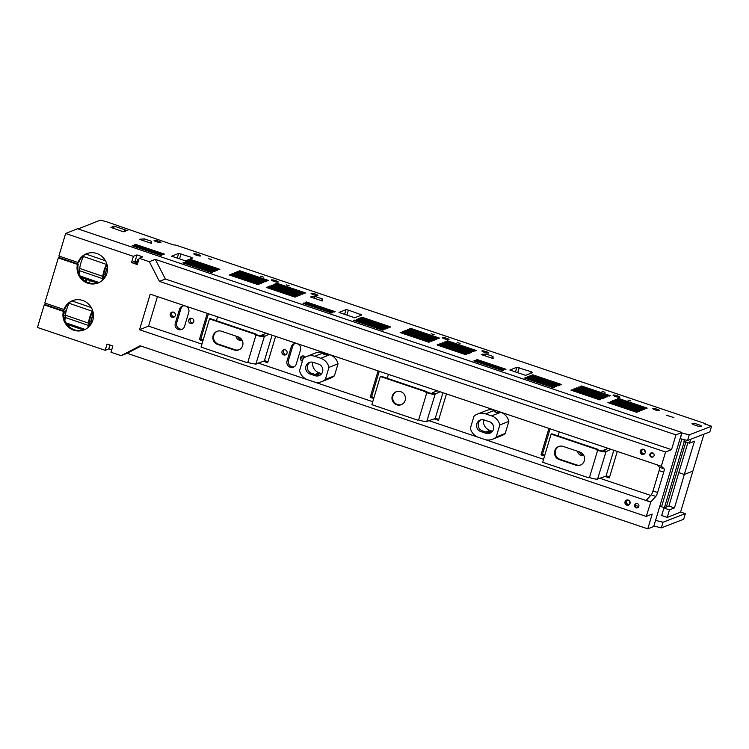 <?xml version="1.0" encoding="UTF-8"?>
<svg xmlns="http://www.w3.org/2000/svg" width="749" height="749" viewBox="0 0 749 749"><rect width="100%" height="100%" fill="white"/><g stroke="black" fill="none" stroke-linecap="round" stroke-linejoin="round"><path stroke-width="1.12" d="M685.869 441.938L666.451 506.642L664.41 507.625L684.286 441.395M659.794 506.24L664.41 507.625M661.573 506.67L681.862 439.073M64.114 317.941L65.322 317.454M653.868 526.013L655.553 520.377M655.693 520.424L663.024 522.24L685.335 513.627L680.598 512.035M666.338 506.699L666.853 506.876M703.948 434.158L680.579 512.11L667.237 517.409L669.466 509.882L674.465 507.897L684.324 474.492L692.666 471.177L684.324 474.492L678.856 472.619M669.466 509.882L663.914 508.037L661.695 515.546L667.237 517.409M78.139 228.951L100.282 220.15L105.824 221.498L173.356 244.876L175.837 245.101L705.38 423.634L704.659 423.915L711.55 426.237L689.239 434.851L681.777 432.988M705.23 424.103L705.38 423.634M680.083 438.624L687.545 440.487L709.855 431.873L711.55 426.237M488.666 353.107A3.586 0.59 16.7 0 0 488.769 353.013A3.586 0.59 16.7 0 0 485.858 351.534A3.586 0.59 16.7 0 0 482.01 350.86A3.586 0.59 16.7 0 0 481.907 350.953A3.586 0.59 16.7 0 0 484.828 352.442A3.586 0.59 16.7 0 0 488.666 353.107M680.223 438.671L681.918 433.034M216.414 320.712L217.575 316.855M558.071 435.899L559.231 432.042M235.972 336.114A4.971 4.803 -111.7 0 0 242.142 340.289M387.242 378.311L388.403 374.453M577.629 451.301A4.971 4.803 -111.7 0 0 583.799 455.476M241.918 339.877A4.971 4.803 68.3 0 1 237.705 336.694M583.574 455.064A4.971 4.803 68.3 0 1 579.361 451.881M654.008 526.06L661.33 527.876L663.024 522.24M661.33 527.876L683.64 519.263L685.335 513.627M663.914 508.037L668.913 506.052L678.781 472.647M267.243 287.017L296.014 296.716L295.022 297.11L266.251 287.41L267.243 287.017L267.037 287.672M230.308 274.565L259.079 284.264L258.087 284.657L229.316 274.958L230.308 274.565L230.102 275.22M473.986 351.468L445.215 341.769L444.223 342.162L472.993 351.861L473.986 351.468M311.181 293.271A3.586 0.59 16.7 0 0 311.078 293.365A3.586 0.59 16.7 0 0 314 294.844A3.586 0.59 16.7 0 0 317.838 295.509A3.586 0.59 16.7 0 0 317.941 295.415A3.586 0.59 16.7 0 0 315.029 293.936A3.586 0.59 16.7 0 0 311.181 293.271M442.313 337.471A3.586 0.59 16.7 0 0 442.2 337.565A3.586 0.59 16.7 0 0 445.121 339.054A3.586 0.59 16.7 0 0 448.96 339.718A3.586 0.59 16.7 0 0 449.063 339.625A3.586 0.59 16.7 0 0 446.151 338.145A3.586 0.59 16.7 0 0 442.313 337.471M457.087 342.452L460.083 343.417L457.087 342.452M602.037 391.334L605.052 392.289L602.037 391.334M613.141 395.069A3.576 0.58 16.7 0 0 613.038 395.163A3.576 0.58 16.7 0 0 615.95 396.642A3.576 0.58 16.7 0 0 619.788 397.316A3.576 0.58 16.7 0 0 619.891 397.223A3.576 0.58 16.7 0 0 616.979 395.734A3.576 0.58 16.7 0 0 613.141 395.069M627.915 400.05L630.911 401.005L627.915 400.05M652.838 408.458A3.586 0.59 16.7 0 0 652.735 408.551A3.586 0.59 16.7 0 0 655.656 410.031A3.586 0.59 16.7 0 0 659.495 410.695A3.586 0.59 16.7 0 0 659.597 410.611A3.586 0.59 16.7 0 0 656.686 409.123A3.586 0.59 16.7 0 0 652.838 408.458M692.188 423.382A5.018 0.824 16.7 0 0 692.039 423.513A5.018 0.824 16.7 0 0 696.121 425.591A5.018 0.824 16.7 0 0 701.504 426.527A5.018 0.824 16.7 0 0 701.654 426.396A5.018 0.824 16.7 0 0 697.572 424.318A5.018 0.824 16.7 0 0 692.188 423.382M647.192 408.111L618.421 398.412L617.438 398.805L646.209 408.505L647.192 408.111M616.043 399.357L615.051 399.751L643.822 409.46L644.814 409.057L616.043 399.357L615.847 400.022M642.427 410.012L613.656 400.312L612.673 400.706L641.444 410.405L642.427 410.012M611.278 401.258L610.285 401.651L639.066 411.351L640.049 410.958L611.278 401.258L611.081 401.913M637.671 411.903L608.9 402.204L607.907 402.597L636.678 412.296L637.671 411.903M581.486 385.96L580.503 386.353L609.274 396.052L610.257 395.659L581.486 385.96L581.29 386.624M579.108 386.905L578.116 387.299L606.887 396.998L607.879 396.605L579.108 386.905L578.911 387.57M576.721 387.851L575.738 388.254L604.509 397.953L605.492 397.55L576.721 387.851L576.524 388.516M574.343 388.806L603.114 398.505L602.121 398.899L573.35 389.199L574.343 388.806L574.146 389.461M571.955 389.752L570.972 390.145L599.743 399.844L600.735 399.451L571.955 389.752L571.759 390.407M666.254 415.171L673.885 417.577L666.254 415.171M531.228 371.738L532.614 372.562L525.583 375.352L509.844 370.043L516.866 367.253L531.228 371.738L530.76 373.302M481.27 354.567L493.123 358.565L493.011 356.421L485.839 354.005L481.27 354.567M310.442 296.969L322.295 300.967L322.182 298.832L315.011 296.407L310.442 296.969M348.397 310.095L346.038 309.655L339.016 312.455L354.754 317.763L361.786 314.964L348.397 310.095L346.89 315.104M191.182 257.263L178.665 253.405L171.643 256.195L185.537 260.886L192.568 258.087L191.182 257.263L190.714 258.826M144.239 238.837L151.42 241.253L151.532 243.397L139.67 239.399L144.239 238.837L143.668 240.747M125.261 231.563L123.173 231.722L110.964 227.424L114.176 226.151L127.882 230.767L124.727 230.42L125.261 231.563M532.773 374.8L561.544 384.499L560.552 384.892L531.781 375.193L532.773 374.8L532.576 375.464M530.386 375.745L559.157 385.445L558.174 385.838L529.403 376.138L530.386 375.745L530.189 376.41M528.008 376.691L556.779 386.39L555.786 386.793L527.015 377.084L528.008 376.691L527.811 377.356M525.62 377.646L554.391 387.345L553.408 387.739L524.637 378.039L525.62 377.646L525.424 378.301M474.838 360.522L503.609 370.221L502.616 370.615L473.845 360.915L474.838 360.522L474.641 361.177M477.216 359.576L505.987 369.276L505.004 369.669L476.233 359.969L477.216 359.576L477.019 360.232M441.844 343.108L470.615 352.807L471.598 352.414L442.828 342.714L441.844 343.108M439.457 344.053L468.237 353.753L469.22 353.359L440.449 343.66L439.457 344.053M437.079 344.999L465.85 354.698L466.842 354.305L438.071 344.606L437.079 344.999M446.61 341.216L475.381 350.916L476.364 350.523L447.593 340.823L446.61 341.216M409.675 328.764L438.446 338.464L439.429 338.071L410.658 328.371L409.675 328.764M407.287 329.71L436.058 339.409L437.051 339.016L408.28 329.317L407.287 329.71M404.909 330.655L433.68 340.355L434.663 339.962L405.892 330.262L404.909 330.655M403.514 331.208L432.285 340.907L431.293 341.301L402.522 331.601L403.514 331.208L403.318 331.873M400.144 332.547L428.915 342.246L429.907 341.853L401.127 332.153L400.144 332.547M361.945 317.211L390.716 326.91L389.723 327.304L360.952 317.604L361.945 317.211L361.748 317.866M359.557 318.156L388.328 327.856L387.345 328.249L358.574 318.55L359.557 318.156L359.361 318.812M357.179 319.102L385.95 328.802L384.958 329.195L356.187 319.495L357.179 319.102L356.983 319.757M354.792 320.048L383.563 329.747L382.58 330.14L353.809 320.441L354.792 320.048L354.595 320.712M304.01 302.924L332.781 312.623L331.788 313.016L303.017 303.317L304.01 302.924L303.813 303.588M306.388 301.978L335.159 311.678L334.176 312.071L305.405 302.371L306.388 301.978L306.191 302.643M275.782 283.618L304.553 293.318L305.536 292.925L276.765 283.225L275.782 283.618M273.394 284.564L302.165 294.263L303.158 293.87L274.387 284.171L273.394 284.564M271.016 285.519L299.787 295.218L300.78 294.816L272.009 285.116L271.016 285.519M268.638 286.464L297.409 296.164L298.392 295.771L269.621 286.071L268.638 286.464M232.686 273.61L261.457 283.319L260.465 283.712L231.694 274.012L232.686 273.61L232.49 274.274M234.081 273.057L262.852 282.766L263.835 282.364L235.064 272.664L234.081 273.057M236.459 272.112L265.23 281.811L266.223 281.418L237.452 271.718L236.459 272.112M238.847 271.166L267.618 280.866L268.601 280.472L239.83 270.773L238.847 271.166M186.351 261.504L215.122 271.204L214.13 271.597L185.359 261.897L186.351 261.504L186.155 262.169M188.729 260.558L217.5 270.258L216.517 270.651L187.746 260.952L188.729 260.558L188.533 261.223M191.117 259.613L219.888 269.312L218.895 269.706L190.124 260.006L191.117 259.613L190.92 260.278M183.964 262.45L212.735 272.149L211.752 272.552L182.981 262.852L183.964 262.45L183.767 263.114M133.182 245.335L161.953 255.034L160.96 255.428L132.189 245.728L133.182 245.335L132.985 245.99M135.56 244.38L164.331 254.08L163.348 254.482L134.577 244.783L135.56 244.38L135.363 245.045M431.218 333.736L434.223 334.7L431.218 333.736M286.24 284.863L289.254 285.818L286.24 284.863M271.484 279.883A3.586 0.59 16.7 0 0 271.372 279.976A3.586 0.59 16.7 0 0 274.293 281.455A3.586 0.59 16.7 0 0 278.132 282.12A3.586 0.59 16.7 0 0 278.235 282.036A3.586 0.59 16.7 0 0 275.323 280.547A3.586 0.59 16.7 0 0 271.484 279.883M260.399 276.147L263.405 277.102L260.399 276.147M208.699 258.714L211.695 259.669L208.699 258.714M193.916 253.733A3.576 0.58 16.7 0 0 193.813 253.827A3.576 0.58 16.7 0 0 196.725 255.306A3.576 0.58 16.7 0 0 200.563 255.971A3.576 0.58 16.7 0 0 200.666 255.877A3.576 0.58 16.7 0 0 197.755 254.398A3.576 0.58 16.7 0 0 193.916 253.733M154.219 240.354A3.576 0.58 16.7 0 0 154.116 240.438A3.576 0.58 16.7 0 0 157.028 241.918A3.576 0.58 16.7 0 0 160.857 242.592A3.576 0.58 16.7 0 0 160.969 242.498A3.576 0.58 16.7 0 0 158.058 241.019A3.576 0.58 16.7 0 0 154.219 240.354M687.545 440.487L689.239 434.851M445.018 342.424L445.215 341.769M239.633 271.438L239.83 270.773M237.255 272.383L237.452 271.718M234.868 273.329L235.064 272.664M269.425 286.727L269.621 286.071M271.803 285.781L272.009 285.116M274.19 284.835L274.387 284.171M276.568 283.89L276.765 283.225M400.93 332.818L401.127 332.153M405.696 330.918L405.892 330.262M408.083 329.972L408.28 329.317M410.461 329.026L410.658 328.371M447.396 341.478L447.593 340.823M437.865 345.27L438.071 344.606M440.253 344.325L440.449 343.66M442.631 343.379L442.828 342.714M618.225 399.077L618.421 398.412M687.928 442.64L678.791 472.6L684.324 474.492L694.482 441.18L689.473 443.174L683.94 441.273L684.417 439.71M690.662 439.288L689.473 443.174M123.922 231.881L124.306 230.589M113.483 228.454L114.176 226.151M140.653 239.727L140.896 238.912M150.849 243.163L151.42 241.253M177.26 258.096L178.665 253.405M179.517 258.854L181.024 253.845M344.634 314.346L346.038 309.655M359.932 315.704L360.4 314.14M311.415 297.306L311.668 296.482M314.43 298.317L315.011 296.407M321.611 300.742L322.182 298.832M482.244 354.895L482.496 354.08M485.258 355.915L485.839 354.005M492.439 358.331L493.011 356.421M515.462 371.944L516.866 367.253M517.718 372.702L519.226 367.693M667.499 415.667L667.659 415.143M608.694 402.859L608.9 402.204M613.459 400.968L613.656 400.312M63.815 315.797L65.463 315.142M63.824 313.307L65.865 312.492M66.324 310.62L64.077 311.509M674.465 507.897L668.913 506.052M303.392 358.453L304.075 356.196M90.245 280.632L89.496 283.122M86.369 281.877L87.071 279.546M85.489 281.381L86.144 279.227M93.428 313.447L91.799 317.595L93.297 318.063M90.751 324.551L91.799 317.595M91.013 324.158L89.44 323.624L88.916 326.742M92.258 321.78L89.618 320.937L89.44 323.615M89.618 320.937A5.964 1.18 -71.1 0 1 90.414 317.117A5.964 1.18 -71.1 0 1 92.052 312.979L92.876 311.35M92.567 310.376L92.155 311.191L69.105 303.27A8.951 1.779 -71.1 0 0 66.652 309.496A8.951 1.779 -71.1 0 0 65.453 315.217L88.504 323.128A8.951 1.779 -71.1 0 1 89.702 317.407A8.951 1.779 -71.1 0 1 92.155 311.191M88.008 327.566L88.504 323.128M64.835 320.403L65.322 317.51L88.363 325.422M65.322 317.51L65.453 315.217M71.979 300.948L91.284 307.577M69.46 302.577L69.105 303.27M91.013 321.218A5.964 1.18 -71.1 0 1 91.266 319.608M92.52 315.507A5.964 1.18 -71.1 0 1 93.316 313.691M106.789 263.77L106.461 264.416L83.42 256.504A8.951 1.779 -71.1 0 0 80.958 262.73A8.951 1.779 -71.1 0 0 79.759 268.451L102.81 276.362A8.951 1.779 -71.1 0 1 104.008 270.642A8.951 1.779 -71.1 0 1 106.461 264.416M102.398 280.332L102.81 276.362M107.079 264.79L106.358 266.213A5.964 1.18 -71.1 0 0 104.72 270.352A5.964 1.18 -71.1 0 0 103.924 274.171L103.315 279.452M79.104 273.853L79.759 268.451M84.085 255.184L83.42 256.504M107.491 267.187A5.964 1.18 108.9 0 0 106.826 268.741A5.964 1.18 108.9 0 0 106.105 270.829A5.964 1.18 108.9 0 0 105.572 272.842A5.964 1.18 108.9 0 0 105.319 274.443A5.964 1.18 108.9 0 0 105.309 274.64L105.225 276.025M79.628 270.745L102.679 278.656M85.901 254.051L105.487 260.774M105.319 274.443L105.572 272.842M107.622 266.925L106.826 268.741M221.545 331.245L238.173 336.853A6.956 6.722 68.3 0 1 238.762 349.895A6.956 6.722 68.3 0 1 234.222 350.008L217.603 344.4A6.956 6.722 -111.7 0 1 217.004 331.358A6.956 6.722 -111.7 0 1 221.545 331.245M217.36 331.227A6.956 6.722 -111.7 0 0 218.315 344.119L217.603 344.4M255.933 363.864L264.35 336.516L261.345 335.674A3.979 0.646 -163.3 0 1 256.692 334.812L255.915 334.026L210.207 318.615L209.486 318.905L201.032 347.096L246.739 362.507L247.807 362.347A6.956 1.142 16.7 0 0 255.933 363.864L264.369 360.924L272.084 335.234M255.774 334.503L255.053 334.784L255.98 335.093L247.807 362.347M255.053 334.784L255.203 334.316L209.486 318.905M218.315 344.119L234.933 349.717A6.956 6.722 -111.7 0 0 239.118 349.746M247.442 362.226L246.739 362.507M255.915 334.026L255.203 334.316M264.116 336.61A6.956 1.142 -163.3 0 1 255.98 335.093M264.35 336.516L269.078 334.223M264.491 336.048L261.719 335.112L261.579 335.58M266.316 333.286L261.719 335.112M256.036 364.239L255.212 363.958M563.201 446.432L579.829 452.04A6.956 6.722 68.3 0 1 580.419 465.082A6.956 6.722 68.3 0 1 575.878 465.195L559.26 459.586A6.956 6.722 -111.7 0 1 558.66 446.544A6.956 6.722 -111.7 0 1 563.201 446.432M559.016 446.413A6.956 6.722 -111.7 0 0 559.971 459.306L559.26 459.586M597.59 479.051L606.007 451.703L603.001 450.87A3.979 0.646 -163.3 0 1 598.348 449.999L597.571 449.222L551.863 433.811L551.142 434.092L542.688 462.283L588.396 477.693L589.463 477.534A6.956 1.142 16.7 0 0 597.59 479.051L606.025 476.111L613.74 450.421M597.43 449.69L596.71 449.971L597.636 450.28L589.463 477.534M596.71 449.971L596.859 449.503L551.142 434.092M559.971 459.306L576.59 464.914A6.956 6.722 -111.7 0 0 580.775 464.932M589.098 477.413L588.396 477.693M597.571 449.222L596.859 449.503M605.772 451.797A6.956 1.142 -163.3 0 1 597.636 450.28M606.007 451.703L610.735 449.409M606.147 451.235L603.376 450.299L603.235 450.767M607.973 448.473L603.376 450.299M597.693 479.426L596.869 479.145M396.736 404.797A6.956 6.722 -111.7 0 0 405.462 398.056A6.956 6.722 -111.7 0 0 396.146 391.755A6.956 6.722 -111.7 0 0 396.736 404.797M396.502 391.624A6.956 6.722 -111.7 0 0 397.457 404.516A6.956 6.722 -111.7 0 0 401.642 404.535M426.761 421.453L435.178 394.114L432.173 393.272A3.979 0.646 -163.3 0 1 427.52 392.401L426.743 391.624L381.035 376.213L380.314 376.494L371.86 404.685L417.567 420.095L418.635 419.936A6.956 1.142 16.7 0 0 426.761 421.453L435.197 418.513L442.912 392.822M426.602 392.092L425.881 392.382L426.808 392.691L418.635 419.936M425.881 392.382L426.031 391.905L380.314 376.494M418.27 419.815L417.567 420.095M426.743 391.624L426.031 391.905M434.944 394.208A6.956 1.142 -163.3 0 1 426.808 392.691M435.178 394.114L439.906 391.821M435.319 393.637L432.548 392.71L432.407 393.178M437.144 390.884L432.548 392.71M426.864 421.827L426.041 421.556M653.68 453.632L651.471 452.883M291.249 346.881L287.026 360.971A4.971 4.803 68.3 0 0 293.477 367.15A4.971 4.803 68.3 0 0 296.258 364.089L300.489 349.989A4.971 4.803 68.3 0 0 294.029 343.819A4.971 4.803 68.3 0 0 291.249 346.881L292.681 346.31A4.971 4.803 68.3 0 1 294.769 343.594M292.681 346.31L288.449 360.409A4.971 4.803 68.3 0 0 294.17 366.804M302.736 360.026A2.687 2.593 68.3 0 1 302.755 355.934M286.184 354.474A2.687 2.593 68.3 0 1 284.292 349.708M485.783 432.014L489.883 430.385A9.447 9.128 68.3 0 1 483.498 419.786M489.883 430.385L491.428 430.909L490.876 432.753M496.943 412.54L497.345 411.182M326.517 353.584L326.115 354.942M320.048 375.155L320.6 373.311L319.055 372.796A9.447 9.128 68.3 0 1 312.67 362.188M550.047 428.952L542.445 454.315L544.841 455.12M609.63 476.963L606.128 475.784M379.219 371.354L371.616 396.717L374.013 397.532M438.802 419.374L435.3 418.195M267.973 361.776L264.472 360.597M208.391 313.765L200.788 339.128L203.185 339.934M302.39 361.187A2.687 2.593 68.3 0 1 301.997 356.103A2.687 2.593 68.3 0 1 305.18 357.198M282.027 351.534A2.687 2.593 68.3 0 1 286.277 350.438A2.687 2.593 68.3 0 1 285.509 354.867A2.687 2.593 68.3 0 1 282.027 351.534M491.428 430.909L487.974 432.285L489.921 432.941M505.247 433.409L508.852 421.378A12.433 12.012 -111.7 0 0 500.66 412.306L499.115 411.772L497.083 412.587L494.181 411.613L496.203 410.808L494.658 410.283A12.433 12.012 -111.7 0 0 486.541 410.48L477.488 414.075A12.433 12.012 -111.7 0 0 473.967 416.266L470.363 428.297A12.433 12.012 -111.7 0 0 478.555 437.369L484.556 439.401A12.433 12.012 -111.7 0 0 496.194 437.004L505.247 433.409A12.433 12.012 -111.7 0 1 501.727 435.6L492.673 439.204M320.6 373.311L317.145 374.687L319.093 375.343M329.832 354.708L328.287 354.183L326.255 354.998L323.353 354.015L325.375 353.21L323.83 352.685A12.433 12.012 -111.7 0 0 315.713 352.882L306.659 356.477A12.433 12.012 -111.7 0 0 303.139 358.677L299.534 370.708A12.433 12.012 -111.7 0 0 307.727 379.78L313.728 381.803A12.433 12.012 -111.7 0 0 325.366 379.415L334.419 375.811L338.024 363.789A12.433 12.012 -111.7 0 0 329.832 354.708L320.778 358.312L314.777 356.29A12.433 12.012 -111.7 0 0 306.659 356.477M605.089 476.486L609.34 477.918L617.242 451.6M548.905 428.559L541.012 454.886L542.445 454.315M544.551 456.075L541.012 454.886M434.261 418.888L438.511 420.329L446.413 394.011M378.076 370.97L370.184 397.288L371.616 396.717M373.723 398.487L370.184 397.288M275.585 336.413L267.683 362.731L263.433 361.299M207.248 313.372L199.356 339.7L200.788 339.128M202.895 340.889L199.356 339.7M98.522 282.785A15.729 15.195 68.3 0 1 83.055 279.527A15.729 15.195 68.3 0 1 78.27 264.051L59.143 257.6L58.31 257.937L44.781 303.017L63.918 309.468L64.751 309.131A15.729 15.195 68.3 0 1 72.812 300.555M84.422 329.775A15.729 15.195 68.3 0 1 74.582 329.86A15.729 15.195 68.3 0 1 64.18 311.041L45.043 304.59L44.21 304.918L37.45 327.463L105.197 350.298L107.07 344.053L112.856 346.001L110.983 352.245L121.141 355.672L127.096 353.303L647.763 528.85L653.727 526.481L681.918 432.51L77.55 228.754L65.64 233.491L58.881 256.027L78.008 262.478L78.842 262.15A15.729 15.195 68.3 0 1 86.912 253.574M65.64 233.491L133.388 256.336L136.964 254.913L142.75 256.86L139.174 258.283L137.301 264.528L131.515 262.571L135.092 261.158L137.058 261.822L134.314 262.908L137.47 263.966M651.546 452.78A4.971 4.803 68.3 0 1 650.544 453.885M653.091 456.909A2.238 2.163 68.3 0 1 651.461 452.799M637.867 507.653A2.238 2.163 68.3 0 1 636.238 503.534M636.322 503.525A4.971 4.803 68.3 0 1 635.321 504.62M157.449 296.585L148.583 326.133L201.93 344.119M258.592 363.218L372.759 401.707M429.42 420.816L543.587 459.306M600.249 478.405L650.703 495.417M321.845 381.606L330.899 378.011A12.433 12.012 -111.7 0 0 334.419 375.811M193.748 321.77A2.687 2.593 -111.7 0 0 190.265 318.428A2.687 2.593 -111.7 0 0 189.506 322.856A2.687 2.593 -111.7 0 0 193.748 321.77M175.285 315.544A2.687 2.593 -111.7 0 0 171.802 312.202A2.687 2.593 -111.7 0 0 171.034 316.63A2.687 2.593 -111.7 0 0 175.285 315.544M179.526 309.206L175.294 323.306A4.971 4.803 -111.7 0 0 181.745 329.485A4.971 4.803 -111.7 0 0 184.526 326.414L188.757 312.324A4.971 4.803 -111.7 0 0 182.307 306.144A4.971 4.803 -111.7 0 0 179.526 309.206L180.949 308.644L176.727 322.735A4.971 4.803 68.3 0 0 182.438 329.139M481.045 419.805A6.114 5.908 -111.7 0 0 482.384 430.872L487.646 432.641A6.114 5.908 -111.7 0 0 490.782 432.81M508.852 421.378L499.798 424.983A12.433 12.012 -111.7 0 0 491.606 415.901L485.605 413.879A12.433 12.012 -111.7 0 0 477.488 414.075M310.217 362.207A6.114 5.908 -111.7 0 0 311.556 373.274L316.818 375.052A6.114 5.908 -111.7 0 0 319.954 375.221M638.785 506.549L635.18 505.332M78.27 264.051L77.437 264.388L58.31 257.937M78.008 262.478A15.729 15.195 68.3 0 1 86.491 253.733A15.729 15.195 68.3 0 1 96.752 253.48A15.729 15.195 68.3 0 1 107.547 267.983A15.729 15.195 68.3 0 1 98.11 282.963A15.729 15.195 68.3 0 1 82.39 280.014A15.729 15.195 68.3 0 1 77.437 264.388M137.741 263.039L136.355 263.592M138.209 261.504L134.511 262.974M137.058 261.822L137.732 259.566L138.687 259.894M44.21 304.918L63.347 311.369A15.729 15.195 -111.7 0 0 73.748 330.187A15.729 15.195 -111.7 0 0 84.01 329.944A15.729 15.195 -111.7 0 0 92.324 309.721A15.729 15.195 -111.7 0 0 72.391 300.714A15.729 15.195 -111.7 0 0 63.918 309.468M64.18 311.041L63.347 311.369M652.613 452.855A2.238 2.163 -111.7 0 0 649.804 455.018A2.238 2.163 -111.7 0 0 652.8 457.049A2.238 2.163 -111.7 0 0 652.613 452.855M105.197 350.298L108.774 348.875L111.695 349.867M148.583 326.133L139.529 329.729L150.203 294.142L661.526 466.327L664.11 468.818A3.979 0.796 108.6 0 1 663.726 472.17L657.622 492.505A3.979 0.796 108.6 0 1 655.824 496.418L650.853 501.914L646.228 500.36L651.209 494.864A3.979 0.796 108.6 0 0 653.006 490.951L657.622 492.505M647.763 528.85L652.201 514.067L646.247 516.426L650.853 501.914M681.918 432.51L675.963 434.879L671.525 449.672L165.379 279.021L155.286 259.341L675.963 434.879M661.245 466.44L665.571 452.031L671.525 449.672M139.174 258.283L149.332 261.71L155.286 259.341M636.116 507.822A2.238 2.163 -111.7 0 0 638.925 505.659A2.238 2.163 -111.7 0 0 635.929 503.637A2.238 2.163 -111.7 0 0 636.116 507.822M657.238 465.082L659.485 467.264A3.979 0.796 108.6 0 1 659.111 470.615L653.006 490.951M139.529 329.729L650.572 502.027M338.024 363.789L328.97 367.385A12.433 12.012 -111.7 0 0 320.778 358.312M328.97 367.385L325.366 379.415M499.798 424.983L496.194 437.004M192.924 323.025A2.687 2.593 68.3 0 1 191.023 318.259M174.451 316.799A2.687 2.593 68.3 0 1 172.56 312.033M180.949 308.644A4.971 4.803 68.3 0 1 183.037 305.92M480.718 431.527A6.114 5.908 -111.7 0 1 480.193 420.067A6.114 5.908 -111.7 0 1 484.182 419.974L489.443 421.743A6.114 5.908 -111.7 0 1 489.968 433.212A6.114 5.908 -111.7 0 1 485.979 433.306L480.718 431.527L482.384 430.872M315.151 375.708A6.114 5.908 -111.7 0 0 322.819 369.791A6.114 5.908 -111.7 0 0 318.615 364.154L313.354 362.376A6.114 5.908 -111.7 0 0 305.686 368.302A6.114 5.908 -111.7 0 0 309.889 373.938L315.151 375.708L316.818 375.052M121.141 355.672L140.11 345.785L646.247 516.426M665.571 452.031L159.425 281.39L149.332 261.71M131.515 262.571L133.388 256.336M626.763 505.135A2.687 2.593 68.3 0 1 626.529 500.107A2.687 2.593 68.3 0 1 630.124 502.532A2.687 2.593 68.3 0 1 626.763 505.135M641.987 454.39A2.687 2.593 68.3 0 1 641.753 449.363A2.687 2.593 68.3 0 1 645.348 451.797A2.687 2.593 68.3 0 1 641.987 454.39M135.092 261.158L136.964 254.913M108.774 348.875L109.934 345.017M127.096 353.303L140.962 346.075M159.425 281.39L165.379 279.021M626.988 499.967A2.687 2.593 -111.7 0 0 628.935 504.873M642.211 449.231A2.687 2.593 -111.7 0 0 644.159 454.137M628.58 500.182A2.088 2.022 -111.7 0 0 627.812 504.227A2.088 2.022 -111.7 0 0 629.946 503.628M643.803 449.437A2.088 2.022 -111.7 0 0 643.035 453.482A2.088 2.022 -111.7 0 0 645.17 452.883M629.329 500.716A2.088 2.022 -111.7 0 0 630.124 502.729M644.552 449.971A2.088 2.022 -111.7 0 0 645.348 451.984M89.477 323.353L91.153 323.933M93.307 313.41L92.052 312.979M85.161 329.429L66.015 322.847M99.083 282.532L80.218 276.053M106.358 266.213L107.425 266.578M103.924 274.171L106.292 274.939M103.783 276.587L105.169 276.99M103.755 276.858L105.029 277.289M106.105 270.829L107.369 271.232M234.933 349.717L234.222 350.008M576.59 464.914L575.878 465.195M287.026 360.971L288.449 360.409M319.055 372.796L314.954 374.425M494.658 410.283L485.605 413.879M500.66 412.306L491.606 415.901M323.83 352.685L314.777 356.29M175.294 323.306L176.727 322.735M487.646 432.641L485.979 433.306M309.889 373.938L311.556 373.274M659.485 467.264L664.11 468.818M659.111 470.615L663.726 472.17M651.209 494.864L655.824 496.418M83.616 330.037L66.998 324.326M97.482 283.122L81.238 277.542"/></g></svg>
